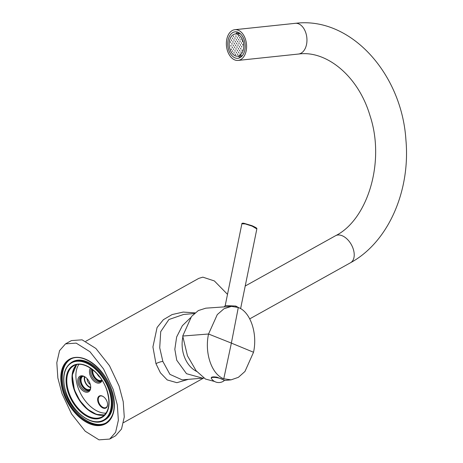 <?xml version="1.0" encoding="UTF-8"?>
<svg xmlns="http://www.w3.org/2000/svg" width="463" height="463" viewBox="0 0 463 463"><rect width="100%" height="100%" fill="white"/><g stroke="black" fill="none" stroke-linecap="round" stroke-linejoin="round"><path stroke-width="0.69" d="M231.425 306.379L238.3 307.49C250.419 311.877 257.723 333.337 253.533 352.256L244.962 371.471L238.376 377.333L231.072 379.851L223.779 378.775C211.66 374.388 204.362 352.928 208.547 334.008L217.286 314.591L223.999 308.752L231.425 306.379L205.815 308.173L198.314 310.569L191.537 316.455L182.717 336.04L187.463 355.787L196.133 370.759L205.491 379.058L214.514 381.448M211.365 377.536L211.255 378.063A6.523 1.522 -168.5 0 0 211.342 378.416A8.745 8.745 0 0 0 223.82 380.956A6.523 1.522 11.5 0 0 224.034 380.667L224.138 380.175A6.523 1.522 11.5 0 0 224.144 380.082L217.031 377.195A6.523 1.522 11.5 0 0 211.365 377.536M223.751 306.917C223.988 307.218 224.474 306.766 225.221 305.563L235.858 306.066L238.329 307.501M242.502 223.536L243.729 223.247L251.907 225.672A0.515 0.313 112.1 0 1 252.138 226.135L256.843 228.936L240.61 308.636M224.034 380.667A6.523 1.522 11.5 0 0 220.047 378.387A6.523 1.522 11.5 0 0 212.847 377.42A6.523 1.522 -168.5 0 0 211.255 378.063M196.717 371.471A27.884 21.182 -94.8 0 1 184.141 356.14A27.884 21.182 -94.8 0 1 182.81 337.133M190.524 317.74L182.353 325.726L176.652 336.966L174.829 349.305L176.75 360.255L186.502 373.693L202.603 378.161L203.836 378.028M183.684 314.435L168.902 319.522L160.713 331.641L159.723 347.794L162.849 361.418L169.915 374.364L182.185 379.863L202.603 378.161M195.068 312.866L183.198 312.068L172.086 314.568L163.37 319.707L157.079 327.503L152.917 346.955L155.967 363.669L160.429 372.848L167.207 379.932L176.878 382.687L188.343 379.347M85.817 341.277L198.801 278.367L202.846 277.152L214.363 280.937L227.507 294.358M65.497 343.882L71.406 340.589L82.078 339.819L95.864 348.442L109.488 365.701L119.078 386.049L123.227 401.693L124.269 417.001L121.52 429.033L115.582 435.787L109.667 439.08L99.001 439.85L85.215 431.227L71.591 413.968L62.001 393.614L57.852 377.976L56.81 362.668L59.559 350.636L65.497 343.882L76.169 343.112L89.955 351.735L103.573 368.994L113.163 389.342L117.318 404.986L118.36 420.288L115.611 432.32L109.667 439.08M70.613 359.201A36.467 22.432 -119.1 0 0 65.133 392.798A36.467 22.432 -119.1 0 0 106.085 422.904M71.742 362.199L72.569 361.736A33.29 20.476 60.9 0 1 110.344 389.018A33.29 20.476 60.9 0 1 104.962 419.906L104.134 420.369A33.29 20.476 -119.1 0 0 109.517 389.481A33.29 20.476 -119.1 0 0 71.742 362.199C63.408 367.992 61.567 378.335 66.209 393.226C72.581 412.73 92.843 427.465 104.134 420.369M104.661 414.825A29.175 17.947 60.9 0 1 74.584 389.765A29.175 17.947 60.9 0 1 76.731 364.67M106.027 413.141A29.175 17.947 60.9 0 1 78.131 387.791A29.175 17.947 60.9 0 1 78.884 364.393M90.441 368.131A8.924 5.487 -119.1 0 0 90.14 375.389A8.924 5.487 -119.1 0 0 96.408 382.704A8.924 5.487 -119.1 0 0 102.074 380.343M78.467 384.51A8.924 5.487 -119.1 0 0 85.921 392.178A8.924 5.487 -119.1 0 0 90.707 386.819A8.924 5.487 -119.1 0 0 90.03 383.543A8.924 5.487 -119.1 0 0 85.273 377.067A8.924 5.487 -119.1 0 0 79.034 376.923A8.924 5.487 -119.1 0 0 78.467 384.51M98.162 402.405A6.864 4.225 -119.1 0 0 103.903 408.308A6.864 4.225 -119.1 0 0 107.578 404.182A6.864 4.225 -119.1 0 0 107.063 401.664A6.864 4.225 -119.1 0 0 103.399 396.681A6.864 4.225 -119.1 0 0 98.602 396.571A6.864 4.225 -119.1 0 0 98.162 402.405M91.356 368.756A8.068 4.96 60.9 0 0 91.286 375.013A8.068 4.96 -119.1 0 0 100.436 381.628A8.068 4.96 -119.1 0 0 101.866 380.019M100.992 381.228A8.068 4.96 -119.1 0 1 92.467 374.359A8.068 4.96 60.9 0 1 92.056 369.271M101.27 380.945A7.894 4.856 60.9 0 1 92.577 374.347A7.894 4.856 60.9 0 1 92.178 369.358M101.86 380.03A7.379 4.537 60.9 0 1 101.64 380.169A7.379 4.537 60.9 0 1 93.266 374.121A7.379 4.537 60.9 0 1 92.808 369.844M97.126 373.873A7.379 4.537 -119.1 0 0 100.135 377.513M87.015 378.578A5.151 3.166 60.9 0 0 87.414 380.684A5.151 3.166 -119.1 0 0 90.337 384.539M90.655 387.294A6.864 4.225 -119.1 0 1 85.117 381.437A6.864 4.225 60.9 0 1 84.845 376.853M84.451 376.674A7.379 4.537 60.9 0 0 84.787 381.46A7.379 4.537 -119.1 0 0 90.603 387.728M90.187 389.151A7.379 4.537 60.9 0 1 89.967 389.285A7.379 4.537 60.9 0 1 81.592 383.242A7.379 4.537 60.9 0 1 82.784 376.396A7.379 4.537 60.9 0 1 83.022 376.28M89.596 390.066A7.894 4.856 60.9 0 1 80.903 383.462A7.894 4.856 60.9 0 1 81.934 376.297M89.318 390.35A8.068 4.96 -119.1 0 1 80.793 383.474A8.068 4.96 60.9 0 1 81.54 376.384M90.684 386.512A8.068 4.96 -119.1 0 1 88.763 390.743A8.068 4.96 -119.1 0 1 79.613 384.134A8.068 4.96 60.9 0 1 80.915 376.65A8.068 4.96 60.9 0 1 85.528 377.247M103.527 396.768A6.436 3.959 60.9 0 0 99.776 396.247A6.436 3.959 60.9 0 0 98.735 402.22A6.436 3.959 -119.1 0 0 106.039 407.492A6.436 3.959 -119.1 0 0 107.572 404.031M239.336 32.989A12.015 7.813 -96 0 0 238.26 33.654M240.604 55.838A12.015 7.813 -96 0 0 241.796 56.266M239.139 32.861A12.015 7.813 -96 0 0 237.612 33.724M239.956 55.907A12.015 7.813 -96 0 0 241.634 56.428M237.739 32.173A13.3 8.647 -96 0 0 235.812 33.915M238.156 56.098A13.3 8.647 -96 0 0 240.407 57.395M235.204 31.82A13.3 8.647 -96 0 0 235.082 31.831A13.3 8.647 -96 0 0 227.871 45.872A13.3 8.647 -96 0 0 237.756 58.297A13.3 8.647 84 0 0 237.884 58.286A13.3 8.647 84 0 0 245.095 44.245A13.3 8.647 84 0 0 235.204 31.82M235.001 29.684A15.447 10.041 -96 0 0 234.857 29.701A15.447 10.041 -96 0 0 226.482 46.005A15.447 10.041 -96 0 0 237.965 60.427A15.447 10.041 84 0 0 238.109 60.416A15.447 10.041 84 0 0 246.484 44.112A15.447 10.041 84 0 0 235.001 29.684M242.508 55.438L242.23 55.467A11.153 7.252 -96 0 0 242.624 55.282M240.349 33.77A11.153 7.252 -96 0 0 239.498 33.62L240.094 33.556M235.412 33.955A11.153 7.252 84 0 1 243.706 44.373A11.153 7.252 84 0 1 237.658 56.15A11.153 7.252 84 0 1 237.554 56.162A11.153 7.252 -96 0 1 229.26 45.739A11.153 7.252 -96 0 1 235.308 33.967A11.153 7.252 -96 0 1 235.412 33.955M240.112 54.524L240.025 53.673L240.112 54.524M230.632 42.532L230.545 41.682L230.632 42.532M231.639 40.622L231.552 39.772L231.639 40.622M232.993 42.336L232.906 41.485L232.993 42.336M231.986 44.245L231.899 43.395L231.986 44.245M230.979 46.155L230.898 45.305L230.979 46.155M232.64 38.713L232.559 37.856L232.64 38.713M233.994 40.426L233.913 39.569L233.994 40.426M235.349 42.139L235.268 41.282L235.349 42.139M234.347 44.049L234.261 43.198L234.347 44.049M233.34 45.959L233.254 45.108L233.34 45.959M232.333 47.868L232.252 47.018L232.333 47.868M231.332 49.778L231.245 48.928L231.332 49.778M233.647 36.803L233.56 35.946L233.647 36.803M235.001 38.516L234.915 37.659L235.001 38.516M236.356 40.229L236.269 39.372L236.356 40.229M237.71 41.942L237.623 41.085L237.71 41.942M236.703 43.852L236.622 42.995L236.703 43.852M235.702 45.762L235.615 44.911L235.702 45.762M234.695 47.672L234.608 46.821L234.695 47.672M233.688 49.582L233.607 48.731L233.688 49.582M232.686 51.491L232.6 50.641L232.686 51.491M236.008 36.606L235.922 35.749L236.008 36.606M237.363 38.319L237.276 37.462L237.363 38.319M238.717 40.032L238.63 39.176L238.717 40.032M240.071 41.745L239.984 40.889L240.071 41.745M239.064 43.655L238.977 42.799L239.064 43.655M238.057 45.565L237.976 44.708L238.057 45.565M237.056 47.475L236.969 46.624L237.056 47.475M236.049 49.385L235.962 48.534L236.049 49.385M235.042 51.295L234.961 50.444L235.042 51.295M234.041 53.204L233.954 52.354L234.041 53.204M238.37 36.409L238.283 35.553L238.37 36.409M239.724 38.122L239.637 37.266L239.724 38.122M241.078 39.835L240.991 38.979L241.078 39.835M242.427 41.548L242.346 40.692L242.427 41.548M241.426 43.458L241.339 42.602L241.426 43.458M240.419 45.368L240.332 44.512L240.419 45.368M239.412 47.278L239.33 46.422L239.412 47.278M238.41 49.188L238.323 48.337L238.41 49.188M237.403 51.098L237.316 50.247L237.403 51.098M236.396 53.008L236.315 52.157L236.396 53.008M235.395 54.918L235.308 54.067L235.395 54.918M242.78 45.171L242.693 44.315L242.78 45.171M241.773 47.081L241.686 46.225L241.773 47.081M240.766 48.991L240.685 48.135L240.766 48.991M239.765 50.901L239.678 50.05L239.765 50.901M238.758 52.811L238.671 51.96L238.758 52.811M237.75 54.721L237.669 53.87L237.75 54.721M242.12 50.704L242.039 49.848L242.12 50.704M241.119 52.614L241.032 51.763L241.119 52.614M182.717 336.04L208.547 334.008L231.373 343.1L238.3 307.49M235.817 306.709A1.719 1.042 112.1 0 1 235.858 306.066M225.221 305.563L241.877 223.791L245.263 223.924L252.138 226.135M253.533 352.256L231.373 343.1L223.779 378.775M155.967 363.669A5.151 1.088 160.6 0 1 162.849 361.418M111.554 389.476A36.982 22.745 60.9 0 1 99.591 425.572A36.982 22.745 60.9 0 1 63.616 393.481A36.982 22.745 60.9 0 1 75.579 357.39A36.982 22.745 60.9 0 1 111.554 389.476M105.68 423.141A36.467 22.432 60.9 0 1 64.305 393.255A36.467 22.432 60.9 0 1 70.197 359.421C81.934 351.805 104.418 367.865 111.421 389.452C116.444 405.866 114.529 417.094 105.68 423.141M66.342 393.255A32.775 20.164 -119.1 0 0 98.225 421.695A32.775 20.164 -119.1 0 0 108.828 389.707A32.775 20.164 -119.1 0 0 76.945 361.262A32.775 20.164 -119.1 0 0 66.342 393.255M68.345 393.087A29.69 18.26 60.9 0 1 77.946 364.109A29.69 18.26 60.9 0 1 106.826 389.875A29.69 18.26 60.9 0 1 97.224 418.847A29.69 18.26 60.9 0 1 68.345 393.087M69.033 392.861A29.175 17.947 60.9 0 1 73.744 365.793C83.062 359.71 101.084 372.547 106.693 389.846C110.709 402.989 109.187 411.966 102.132 416.769A29.175 17.947 60.9 0 1 69.033 392.861M76.528 364.717A29.175 17.947 -119.1 0 0 74.23 389.968A29.175 17.947 -119.1 0 0 104.511 414.975L96.426 414.391L87.686 409.344L79.879 400.651L74.381 389.823L72.24 375.175L76.551 364.711M298.322 54.044A15.447 10.041 -96 0 0 298.467 54.032A15.447 10.041 -96 0 0 306.842 37.729A15.447 10.041 -96 0 0 295.359 23.3A15.447 10.041 -96 0 0 295.22 23.312A15.447 10.041 -96 0 0 295.076 23.329M245.211 286.03L335.519 235.742A15.447 9.497 60.9 0 1 338.019 234.996A15.447 9.497 60.9 0 1 352.274 246.484A15.447 9.497 60.9 0 1 350.543 262.729C388.422 242.213 410.606 190.652 405.906 139.797C401.803 74.369 351.55 17.374 296.951 23.15L234.857 29.701M231.072 379.851L224.063 380.528M241.877 223.791C241.692 223.293 242.328 223.108 243.793 223.241L251.999 225.684C258.73 228.786 256.375 228.508 256.843 228.936M183.672 314.435L194.292 313.549M123.563 422.626L203.616 378.051M335.519 235.742C367.292 220.018 385.679 162.189 369.914 115.38C358.078 75.51 326.224 50.623 299.52 53.934L238.109 60.416M249.731 318.868L350.543 262.729M242.34 55.653L237.658 56.15M239.99 33.469L235.308 33.967"/></g></svg>
